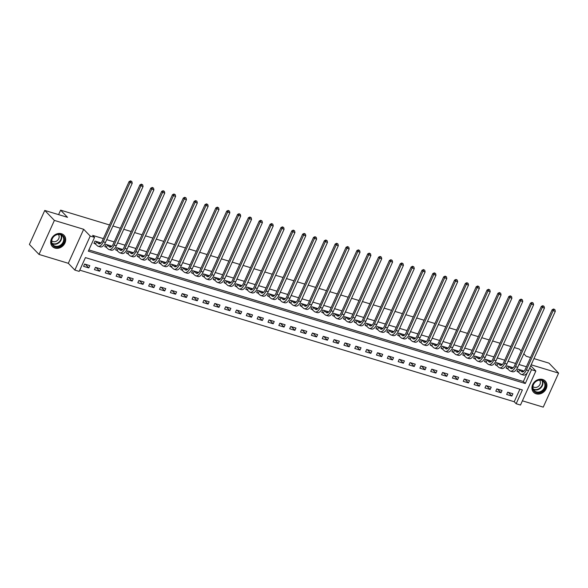 <?xml version="1.0" encoding="UTF-8"?>
<svg xmlns="http://www.w3.org/2000/svg" width="588" height="588" viewBox="0 0 588 588"><rect width="100%" height="100%" fill="white"/><g stroke="black" fill="none" stroke-linecap="round" stroke-linejoin="round"><path stroke-width="0.88" d="M54.963 248.07A8.085 6.828 136 0 0 64.099 244.468A8.085 6.828 136 0 0 64.018 235.288A8.085 6.828 136 0 0 61.439 233.73A8.085 6.828 136 0 0 52.303 237.331A8.085 6.828 136 0 0 52.383 246.512A8.085 6.828 136 0 0 54.963 248.07M536.183 393.813A8.085 6.828 136 0 0 545.319 390.212A8.085 6.828 136 0 0 545.238 381.031A8.085 6.828 136 0 0 542.658 379.473A8.085 6.828 136 0 0 533.522 383.075A8.085 6.828 136 0 0 533.603 392.255A8.085 6.828 136 0 0 536.183 393.813M79.189 271.399L74.852 270.083L90.214 236.067L94.55 237.376L88.325 251.172L525.282 383.508L531.515 369.712L535.852 371.028L520.49 405.044L516.154 403.735L522.379 389.94L85.422 257.603L79.189 271.399M68.311 263.299L83.672 229.283L54.383 220.412L44.761 210.438L29.4 244.454L39.021 254.428L68.311 263.299L74.852 270.083M522.401 400.825L543.239 407.131L558.6 373.115L531.162 364.81M79.755 270.157L514.228 401.736L516.154 403.735M54.383 220.412L39.021 254.428M533.97 358.599L548.979 363.141L558.6 373.115M514.228 401.736L519.895 389.19M512.898 393.762L507.694 392.181L506.658 394.482L511.861 396.055L512.898 393.762M502.049 390.476L496.845 388.896L495.809 391.196L501.013 392.769L502.049 390.476M491.2 387.191L485.997 385.61L484.96 387.911L490.164 389.484L491.2 387.191M480.352 383.905L475.148 382.325L474.112 384.625L479.316 386.198L480.352 383.905M469.511 380.62L464.3 379.04L463.263 381.34L468.467 382.913L469.511 380.62M458.662 377.334L453.451 375.754L452.415 378.055L457.618 379.627L458.662 377.334M447.813 374.049L442.602 372.469L441.566 374.769L446.77 376.342L447.813 374.049M436.965 370.763L431.754 369.183L430.717 371.484L435.928 373.057L436.965 370.763M426.116 367.478L420.905 365.898L419.869 368.198L425.08 369.771L426.116 367.478M415.268 364.192L410.056 362.612L409.02 364.913L414.231 366.486L415.268 364.192M404.419 360.907L399.208 359.327L398.172 361.627L403.383 363.2L404.419 360.907M393.57 357.622L388.367 356.041L387.323 358.342L392.534 359.915L393.57 357.622M382.722 354.336L377.518 352.756L376.474 355.056L381.685 356.629L382.722 354.336M371.873 351.051L366.669 349.47L365.626 351.771L370.837 353.344L371.873 351.051M361.025 347.765L355.821 346.185L354.784 348.486L359.988 350.058L361.025 347.765M350.176 344.48L344.972 342.9L343.936 345.2L349.14 346.773L350.176 344.48M339.327 341.194L334.124 339.614L333.087 341.915L338.291 343.488L339.327 341.194M328.479 337.909L323.275 336.329L322.239 338.629L327.442 340.202L328.479 337.909M317.63 334.623L312.426 333.043L311.39 335.344L316.594 336.917L317.63 334.623M306.789 331.338L301.578 329.758L300.541 332.058L305.745 333.631L306.789 331.338M295.94 328.053L290.729 326.472L289.693 328.773L294.897 330.346L295.94 328.053M285.092 324.767L279.881 323.187L278.844 325.487L284.048 327.06L285.092 324.767M274.243 321.482L269.032 319.901L267.996 322.202L273.207 323.775L274.243 321.482M263.395 318.196L258.183 316.616L257.147 318.916L262.358 320.489L263.395 318.196M252.546 314.911L247.335 313.331L246.299 315.631L251.51 317.204L252.546 314.911M241.697 311.625L236.486 310.045L235.45 312.346L240.661 313.918L241.697 311.625M230.849 308.34L225.645 306.76L224.601 309.06L229.812 310.633L230.849 308.34M220 305.054L214.796 303.474L213.753 305.775L218.964 307.348L220 305.054M209.152 301.769L203.948 300.189L202.904 302.489L208.115 304.062L209.152 301.769M198.303 298.483L193.099 296.903L192.063 299.204L197.267 300.777L198.303 298.483M187.454 295.198L182.251 293.618L181.214 295.918L186.418 297.491L187.454 295.198M176.606 291.913L171.402 290.332L170.366 292.633L175.569 294.206L176.606 291.913M165.757 288.627L160.553 287.047L159.517 289.347L164.721 290.92L165.757 288.627M154.909 285.342L149.705 283.761L148.668 286.062L153.872 287.635L154.909 285.342M144.067 282.056L138.856 280.476L137.82 282.777L143.024 284.349L144.067 282.056M133.219 278.771L128.008 277.191L126.971 279.491L132.175 281.064L133.219 278.771M122.37 275.485L117.159 273.905L116.123 276.206L121.326 277.779L122.37 275.485M111.522 272.2L106.31 270.62L105.274 272.92L110.485 274.493L111.522 272.2M100.673 268.914L95.462 267.334L94.425 269.635L99.637 271.208L100.673 268.914M89.824 265.629L84.613 264.049L83.577 266.349L88.788 267.922L89.824 265.629M526.407 366.758L518.969 364.509M515.558 363.472L508.12 361.223M504.71 360.187L497.272 357.938M493.861 356.901L486.43 354.652M483.013 353.616L475.582 351.367M472.164 350.33L464.733 348.081M461.315 347.045L453.885 344.796M450.467 343.76L443.036 341.51M439.626 340.474L432.187 338.225M428.777 337.189L421.339 334.94M417.928 333.903L410.49 331.654M407.08 330.618L399.642 328.369M396.231 327.332L388.793 325.083M385.383 324.047L377.944 321.798M374.534 320.761L367.096 318.512M363.685 317.476L356.247 315.227M352.837 314.19L345.399 311.941M341.988 310.905L334.55 308.656M331.14 307.62L323.709 305.37M320.291 304.334L312.86 302.085M309.442 301.049L302.011 298.8M298.594 297.763L291.163 295.514M287.745 294.478L280.314 292.229M276.904 291.192L269.466 288.943M266.055 287.907L258.617 285.658M255.207 284.621L247.769 282.372M244.358 281.336L236.92 279.087M233.509 278.05L226.071 275.801M222.661 274.765L215.223 272.516M211.812 271.48L204.374 269.231M200.964 268.194L193.525 265.945M190.115 264.909L182.677 262.66M179.267 261.623L171.828 259.374M168.418 258.338L160.987 256.089M157.569 255.052L150.138 252.803M146.721 251.767L139.29 249.518M135.872 248.481L128.441 246.232M125.023 245.196L117.593 242.947M114.182 241.911L106.744 239.661M103.334 238.625L92.625 235.384L94.55 237.376M88.884 249.929L523.364 381.509L527.289 372.807M522.938 371.535L523.276 370.771L518.072 369.198L517.036 371.498L518.447 371.925M512.089 368.25L512.427 367.485L507.224 365.912L506.187 368.213L507.598 368.639M501.241 364.964L501.579 364.2L496.375 362.627L495.339 364.928L496.75 365.354M490.392 361.679L490.73 360.914L485.526 359.341L484.49 361.642L485.901 362.068M479.543 358.393L479.889 357.629L474.678 356.056L473.641 358.357L475.053 358.783M468.695 355.108L469.04 354.344L463.829 352.771L462.793 355.071L464.211 355.497M457.846 351.822L458.192 351.058L452.98 349.485L451.944 351.786L453.363 352.212M446.998 348.537L447.343 347.773L442.132 346.2L441.096 348.5L442.514 348.927M436.149 345.252L436.494 344.487L431.283 342.914L430.247 345.215L431.665 345.641M425.3 341.966L425.646 341.202L420.435 339.629L419.398 341.929L420.817 342.356M414.452 338.681L414.797 337.916L409.586 336.343L408.55 338.644L409.968 339.07M403.603 335.395L403.949 334.631L398.745 333.058L397.701 335.358L399.12 335.785M392.755 332.11L393.1 331.345L387.896 329.772L386.853 332.073L388.271 332.499M381.906 328.824L382.251 328.06L377.048 326.487L376.004 328.788L377.423 329.214M371.065 325.539L371.403 324.774L366.199 323.202L365.163 325.502L366.574 325.928M360.216 322.253L360.554 321.489L355.35 319.916L354.314 322.217L355.725 322.643M349.368 318.968L349.706 318.204L344.502 316.631L343.466 318.931L344.877 319.358M338.519 315.683L338.857 314.918L333.653 313.345L332.617 315.646L334.028 316.072M327.67 312.397L328.008 311.633L322.805 310.06L321.768 312.36L323.179 312.787M316.822 309.112L317.167 308.347L311.956 306.774L310.92 309.075L312.331 309.501M305.973 305.826L306.319 305.062L301.107 303.489L300.071 305.789L301.49 306.216M295.125 302.541L295.47 301.776L290.259 300.203L289.222 302.504L290.641 302.93M284.276 299.255L284.621 298.491L279.41 296.918L278.374 299.219L279.792 299.645M273.427 295.97L273.773 295.205L268.562 293.632L267.525 295.933L268.944 296.359M262.579 292.684L262.924 291.92L257.713 290.347L256.677 292.648L258.095 293.074M251.73 289.399L252.076 288.635L246.864 287.062L245.828 289.362L247.247 289.788M240.882 286.113L241.227 285.349L236.023 283.776L234.98 286.077L236.398 286.503M230.033 282.828L230.378 282.064L225.175 280.491L224.131 282.791L225.549 283.218M219.184 279.543L219.53 278.786L214.326 277.205L213.282 279.506L214.701 279.932M208.343 276.257L208.681 275.5L203.477 273.92L202.441 276.22L203.852 276.647M197.494 272.972L197.833 272.215L192.629 270.634L191.592 272.935L193.004 273.361M186.646 269.686L186.984 268.929L181.78 267.349L180.744 269.649L182.155 270.076M175.797 266.401L176.135 265.644L170.932 264.063L169.895 266.364L171.306 266.79M164.949 263.115L165.287 262.358L160.083 260.778L159.047 263.079L160.458 263.505M154.1 259.83L154.446 259.073L149.234 257.493L148.198 259.793L149.609 260.219M143.251 256.544L143.597 255.787L138.386 254.207L137.349 256.508L138.768 256.934M132.403 253.259L132.748 252.502L127.537 250.922L126.501 253.222L127.919 253.649M121.554 249.974L121.9 249.216L116.689 247.636L115.652 249.937L117.071 250.363M110.706 246.688L111.051 245.931L105.84 244.351L104.804 246.651L106.222 247.078M99.857 243.403L100.203 242.646L94.991 241.065L93.955 243.366L95.374 243.792M44.761 210.438L67.539 217.332L60.615 210.151L58.594 214.627M60.615 210.151L109.5 224.961M112.911 225.99L120.349 228.247M123.759 229.276L131.197 231.532M134.608 232.561L142.046 234.818M145.457 235.847L152.895 238.103M156.305 239.132L163.743 241.389M167.154 242.418L174.592 244.674M178.002 245.703L185.441 247.96M188.851 248.989L196.289 251.245M199.7 252.274L207.138 254.531M210.548 255.559L217.986 257.816M221.397 258.845L228.828 261.101M232.245 262.13L239.676 264.387M243.094 265.416L250.525 267.672M253.942 268.701L261.373 270.958M264.791 271.987L272.222 274.236M275.632 275.272L283.071 277.521M286.481 278.558L293.919 280.807M297.33 281.843L304.768 284.092M308.178 285.129L315.616 287.378M319.027 288.414L326.465 290.663M329.875 291.699L337.314 293.949M340.724 294.985L348.162 297.234M351.573 298.27L359.011 300.519M362.421 301.556L369.859 303.805M373.27 304.841L380.708 307.09M384.118 308.127L391.549 310.376M394.967 311.412L402.398 313.661M405.816 314.698L413.246 316.947M416.664 317.983L424.095 320.232M427.513 321.269L434.944 323.518M438.354 324.554L445.792 326.803M449.203 327.839L456.641 330.089M460.051 331.125L467.489 333.374M470.9 334.41L478.338 336.659M481.748 337.696L489.187 339.945M492.597 340.981L500.035 343.23M503.446 344.267L510.884 346.516M514.294 347.552L519.27 349.059L521.174 351.036M83.672 229.283L90.214 236.067M529.766 367.904L531.515 369.712M530.744 365.736L535.852 371.028M523.82 353.77L526.201 356.24L530.56 357.563M523.364 381.509L525.282 383.508M508.304 392.365L511.861 396.055M85.223 264.233L88.788 267.922M96.072 267.518L99.637 271.208M106.92 270.803L110.485 274.493M117.769 274.089L121.326 277.779M128.618 277.374L132.175 281.064M139.466 280.66L143.024 284.349M150.315 283.945L153.872 287.635M161.163 287.231L164.721 290.92M172.012 290.516L175.569 294.206M182.861 293.802L186.418 297.491M193.709 297.087L197.267 300.777M204.558 300.372L208.115 304.062M215.406 303.658L218.964 307.348M226.255 306.943L229.812 310.633M237.096 310.229L240.661 313.918M247.945 313.514L251.51 317.204M258.793 316.8L262.358 320.489M269.642 320.085L273.207 323.775M280.491 323.371L284.048 327.06M291.339 326.656L294.897 330.346M302.188 329.941L305.745 333.631M313.036 333.227L316.594 336.917M323.885 336.512L327.442 340.202M334.734 339.798L338.291 343.488M345.582 343.083L349.14 346.773M356.431 346.369L359.988 350.058M367.279 349.654L370.837 353.344M378.128 352.94L381.685 356.629M388.977 356.225L392.534 359.915M399.818 359.511L403.383 363.2M410.667 362.796L414.231 366.486M421.515 366.081L425.08 369.771M432.364 369.367L435.928 373.057M443.212 372.652L446.77 376.342M454.061 375.938L457.618 379.627M464.91 379.223L468.467 382.913M475.758 382.509L479.316 386.198M486.607 385.794L490.164 389.484M497.455 389.08L501.013 392.769M519.483 369.624L521.416 371.55A5.182 2.506 -73.2 0 0 521.99 371.91A5.182 2.506 -73.2 0 0 525.415 368.948L552.169 309.692L553.653 308.994L554.903 309.656L553.653 308.994M521.865 370.344L523.151 371.756M554.903 309.656L555.3 311.353L553.132 310.692L526.378 369.948A7.769 3.763 106.8 0 1 521.24 374.394A7.769 3.763 106.8 0 1 520.38 373.85L517.22 371.079M555.3 311.353L528.546 370.602A7.769 3.763 106.8 0 1 523.408 375.048L521.24 374.394M554.036 309.398L553.132 310.692L552.169 309.692M519.704 369.771L518.667 372.072M508.635 366.339L510.568 368.264A5.182 2.506 -73.2 0 0 511.141 368.625A5.182 2.506 -73.2 0 0 514.566 365.662L541.32 306.407L542.805 305.709L544.054 306.37L542.805 305.709M511.016 367.059L512.302 368.47M544.054 306.37L544.451 308.068L542.283 307.406L515.529 366.662A7.769 3.763 106.8 0 1 510.391 371.109A7.769 3.763 106.8 0 1 509.531 370.565L506.371 367.794M544.451 308.068L517.697 367.316A7.769 3.763 106.8 0 1 512.56 371.763L510.391 371.109M543.187 306.113L542.283 307.406L541.32 306.407M508.855 366.486L507.819 368.786M497.793 363.053L499.719 364.979A5.182 2.506 -73.2 0 0 500.292 365.339A5.182 2.506 -73.2 0 0 503.718 362.377L530.472 303.121L531.956 302.423L533.206 303.085L531.956 302.423M500.168 363.774L501.454 365.185M533.206 303.085L533.61 304.782L531.434 304.121L504.68 363.377A7.769 3.763 106.8 0 1 499.543 367.823A7.769 3.763 106.8 0 1 498.683 367.279L495.522 364.509M533.61 304.782L506.849 364.031A7.769 3.763 106.8 0 1 501.711 368.478L499.543 367.823M532.338 302.827L531.434 304.121L530.472 303.121M498.007 363.2L496.97 365.501M486.945 359.768L488.871 361.694A5.182 2.506 -73.2 0 0 489.444 362.054A5.182 2.506 -73.2 0 0 492.869 359.092L519.63 299.836L521.108 299.138L522.357 299.799L521.108 299.138M489.319 360.488L490.605 361.899M522.357 299.799L522.761 301.497L520.586 300.836L493.832 360.091A7.769 3.763 106.8 0 1 488.694 364.538A7.769 3.763 106.8 0 1 487.834 363.994L484.674 361.223M522.761 301.497L496.007 360.745A7.769 3.763 106.8 0 1 490.862 365.192L488.694 364.538M521.49 299.542L520.586 300.836L519.63 299.836M487.158 359.915L486.122 362.215M476.096 356.482L478.022 358.408A5.182 2.506 -73.2 0 0 478.595 358.768A5.182 2.506 -73.2 0 0 482.028 355.806L508.782 296.55L510.259 295.852L511.509 296.514L510.259 295.852M478.47 357.203L479.757 358.614M511.509 296.514L511.913 298.212L509.737 297.55L482.983 356.806A7.769 3.763 106.8 0 1 477.846 361.252A7.769 3.763 106.8 0 1 476.986 360.709L473.825 357.938M511.913 298.212L485.159 357.46A7.769 3.763 106.8 0 1 480.021 361.907L477.846 361.252M510.641 296.256L509.737 297.55L508.782 296.55M476.309 356.629L475.273 358.93M535.44 381.685A6.997 5.909 -44 0 1 544.466 381.84A6.997 5.909 -44 0 1 542.783 390.961A6.997 5.909 -44 0 1 533.757 390.814A6.997 5.909 -44 0 1 535.44 381.685M542.32 390.417A6.475 5.468 136 0 0 543.584 381.627A6.475 5.468 136 0 0 535.521 381.825A6.475 5.468 136 0 0 534.257 390.623A6.475 5.468 136 0 0 542.32 390.417M539.563 380.157A4.608 3.895 -44 0 1 538.534 386.272A4.608 3.895 -44 0 1 532.934 386.551M533.037 391.564A8.034 6.784 136 0 0 533.331 391.895A8.034 6.784 136 0 0 543.327 391.652A8.034 6.784 136 0 0 544.892 380.752A8.034 6.784 136 0 0 544.569 380.436M55.088 246.791A6.997 5.909 -44 0 1 52.031 238.809A6.997 5.909 -44 0 1 60.696 234.377A6.997 5.909 -44 0 1 63.747 242.359A6.997 5.909 -44 0 1 55.088 246.791M60.292 234.634A6.475 5.468 136 0 0 52.971 237.523A6.475 5.468 136 0 0 53.038 244.88A6.475 5.468 136 0 0 55.103 246.129A6.475 5.468 136 0 0 62.424 243.241A6.475 5.468 136 0 0 62.357 235.891A6.475 5.468 136 0 0 60.292 234.634M58.344 234.421A4.608 3.895 -44 0 1 58.183 239.603A4.608 3.895 -44 0 1 53.045 241.565A4.608 3.895 -44 0 1 51.715 240.808M51.81 245.821A8.034 6.784 136 0 0 52.112 246.159A8.034 6.784 136 0 0 54.677 247.71A8.034 6.784 136 0 0 63.754 244.13A8.034 6.784 136 0 0 63.673 235.009A8.034 6.784 136 0 0 63.35 234.7M465.248 353.197L467.173 355.123A5.182 2.506 -73.2 0 0 467.754 355.483A5.182 2.506 -73.2 0 0 471.179 352.521L497.933 293.272L499.41 292.567L500.66 293.228L499.41 292.567M467.622 353.917L468.908 355.328M500.66 293.228L501.064 294.926L498.896 294.265L472.142 353.52A7.769 3.763 106.8 0 1 466.997 357.967A7.769 3.763 106.8 0 1 466.137 357.423L462.976 354.652M501.064 294.926L474.31 354.174A7.769 3.763 106.8 0 1 469.173 358.621L466.997 357.967M499.793 292.971L498.896 294.265L497.933 293.272M465.461 353.344L464.424 355.644M454.399 349.911L456.332 351.837A5.182 2.506 -73.2 0 0 456.905 352.197A5.182 2.506 -73.2 0 0 460.33 349.235L487.085 289.987L488.562 289.281L489.811 289.943L488.562 289.281M456.773 350.632L458.059 352.043M489.811 289.943L490.216 291.641L488.047 290.979L461.293 350.235A7.769 3.763 106.8 0 1 456.148 354.682A7.769 3.763 106.8 0 1 455.288 354.138L452.128 351.367M490.216 291.641L463.462 350.889A7.769 3.763 106.8 0 1 458.324 355.336L456.148 354.682M488.944 289.686L488.047 290.979L487.085 289.987M454.612 350.058L453.576 352.359M443.55 346.626L445.483 348.552A5.182 2.506 -73.2 0 0 446.057 348.912A5.182 2.506 -73.2 0 0 449.482 345.95L476.236 286.701L477.713 285.996L478.963 286.657L477.713 285.996M445.925 347.346L447.211 348.757M478.963 286.657L479.367 288.355L477.199 287.694L450.445 346.949A7.769 3.763 106.8 0 1 445.307 351.396A7.769 3.763 106.8 0 1 444.44 350.852L441.287 348.081M479.367 288.355L452.613 347.604A7.769 3.763 106.8 0 1 447.475 352.05L445.307 351.396M478.095 286.4L477.199 287.694L476.236 286.701M443.764 346.773L442.727 349.074M432.702 343.341L434.635 345.266A5.182 2.506 -73.2 0 0 435.208 345.626A5.182 2.506 -73.2 0 0 438.633 342.664L465.387 283.416L466.865 282.71L468.121 283.372L466.865 282.71M435.076 344.061L436.362 345.472M468.121 283.372L468.518 285.07L466.35 284.408L439.596 343.664A7.769 3.763 106.8 0 1 434.459 348.111A7.769 3.763 106.8 0 1 433.591 347.567L430.438 344.796M468.518 285.07L441.764 344.318A7.769 3.763 106.8 0 1 436.627 348.765L434.459 348.111M467.247 283.115L466.35 284.408L465.387 283.416M432.915 343.488L431.879 345.788M421.853 340.055L423.786 341.981A5.182 2.506 -73.2 0 0 424.36 342.341A5.182 2.506 -73.2 0 0 427.785 339.379L454.539 280.131L456.016 279.425L457.273 280.086L456.016 279.425M424.227 340.775L425.514 342.187M457.273 280.086L457.67 281.784L455.502 281.123L428.748 340.379A7.769 3.763 106.8 0 1 423.61 344.825A7.769 3.763 106.8 0 1 422.75 344.281L419.589 341.51M457.67 281.784L430.916 341.033A7.769 3.763 106.8 0 1 425.778 345.479L423.61 344.825M456.406 279.829L455.502 281.123L454.539 280.131M422.066 340.202L421.03 342.503M411.005 336.77L412.938 338.695A5.182 2.506 -73.2 0 0 413.511 339.055A5.182 2.506 -73.2 0 0 416.936 336.093L443.69 276.845L445.167 276.139L446.424 276.801L445.167 276.139M413.379 337.49L414.665 338.901M446.424 276.801L446.821 278.499L444.653 277.837L417.899 337.093A7.769 3.763 106.8 0 1 412.761 341.54A7.769 3.763 106.8 0 1 411.901 340.996L408.741 338.225M446.821 278.499L420.067 337.747A7.769 3.763 106.8 0 1 414.93 342.194L412.761 341.54M445.557 276.544L444.653 277.837L443.69 276.845M411.218 336.917L410.181 339.217M400.156 333.484L402.089 335.41A5.182 2.506 -73.2 0 0 402.662 335.77A5.182 2.506 -73.2 0 0 406.087 332.808L432.841 273.56L434.319 272.854L435.576 273.523L434.319 272.854M402.53 334.204L403.816 335.616M435.576 273.523L435.973 275.213L433.804 274.552L407.05 333.808A7.769 3.763 106.8 0 1 401.913 338.254A7.769 3.763 106.8 0 1 401.053 337.71L397.892 334.94M435.973 275.213L409.219 334.462A7.769 3.763 106.8 0 1 404.081 338.909L401.913 338.254M434.708 273.258L433.804 274.552L432.841 273.56M400.377 333.631L399.333 335.932M389.307 330.199L391.24 332.124A5.182 2.506 -73.2 0 0 391.814 332.485A5.182 2.506 -73.2 0 0 395.239 329.523L421.993 270.274L423.47 269.569L424.727 270.237L423.47 269.569M391.681 330.919L392.968 332.33M424.727 270.237L425.124 271.928L422.956 271.266L396.202 330.522A7.769 3.763 106.8 0 1 391.064 334.969A7.769 3.763 106.8 0 1 390.204 334.425L387.044 331.654M425.124 271.928L398.37 331.176A7.769 3.763 106.8 0 1 393.232 335.623L391.064 334.969M423.86 269.973L422.956 271.266L421.993 270.274M389.528 330.346L388.484 332.646M378.459 326.913L380.392 328.839A5.182 2.506 -73.2 0 0 380.965 329.199A5.182 2.506 -73.2 0 0 384.39 326.237L411.144 266.989L412.622 266.283L413.879 266.952L412.622 266.283M380.833 327.634L382.126 329.045M413.879 266.952L414.275 268.642L412.107 267.981L385.353 327.237A7.769 3.763 106.8 0 1 380.215 331.683A7.769 3.763 106.8 0 1 379.356 331.14L376.195 328.369M414.275 268.642L387.521 327.891A7.769 3.763 106.8 0 1 382.384 332.338L380.215 331.683M413.011 266.687L412.107 267.981L411.144 266.989M378.679 327.06L377.636 329.361M367.61 323.628L369.543 325.554A5.182 2.506 -73.2 0 0 370.117 325.914A5.182 2.506 -73.2 0 0 373.542 322.952L400.296 263.703L401.78 262.998L403.03 263.667L401.78 262.998M369.992 324.348L371.278 325.759M403.03 263.667L403.427 265.357L401.259 264.696L374.505 323.951A7.769 3.763 106.8 0 1 369.367 328.398A7.769 3.763 106.8 0 1 368.507 327.854L365.346 325.083M403.427 265.357L376.673 324.605A7.769 3.763 106.8 0 1 371.535 329.052L369.367 328.398M402.163 263.402L401.259 264.696L400.296 263.703M367.831 323.775L366.794 326.075M356.762 320.342L358.695 322.268A5.182 2.506 -73.2 0 0 359.268 322.636A5.182 2.506 -73.2 0 0 362.693 319.666L389.447 260.418L390.932 259.712L392.181 260.381L390.932 259.712M359.143 321.063L360.429 322.474M392.181 260.381L392.578 262.072L390.41 261.41L363.656 320.666A7.769 3.763 106.8 0 1 358.518 325.113A7.769 3.763 106.8 0 1 357.658 324.569L354.498 321.798M392.578 262.072L365.824 321.32A7.769 3.763 106.8 0 1 360.687 325.767L358.518 325.113M391.314 260.116L390.41 261.41L389.447 260.418M356.982 320.489L355.946 322.79M345.913 317.057L347.846 318.983A5.182 2.506 -73.2 0 0 348.419 319.35A5.182 2.506 -73.2 0 0 351.844 316.381L378.599 257.132L380.083 256.427L381.333 257.096L380.083 256.427M348.294 317.777L349.581 319.188M381.333 257.096L381.73 258.786L379.561 258.125L352.807 317.38A7.769 3.763 106.8 0 1 347.67 321.827A7.769 3.763 106.8 0 1 346.81 321.283L343.649 318.512M381.73 258.786L354.976 318.034A7.769 3.763 106.8 0 1 349.838 322.481L347.67 321.827M380.465 256.831L379.561 258.125L378.599 257.132M346.134 317.204L345.097 319.505M335.072 313.772L336.998 315.697A5.182 2.506 -73.2 0 0 337.571 316.065A5.182 2.506 -73.2 0 0 340.996 313.095L367.75 253.847L369.235 253.141L370.484 253.81L369.235 253.141M337.446 314.492L338.732 315.903M370.484 253.81L370.888 255.501L368.713 254.839L341.959 314.095A7.769 3.763 106.8 0 1 336.821 318.542A7.769 3.763 106.8 0 1 335.961 317.998L332.801 315.227M370.888 255.501L344.127 314.749A7.769 3.763 106.8 0 1 338.989 319.196L336.821 318.542M369.617 253.546L368.713 254.839L367.75 253.847M335.285 313.918L334.249 316.219M324.223 310.486L326.149 312.412A5.182 2.506 -73.2 0 0 326.722 312.779A5.182 2.506 -73.2 0 0 330.147 309.81L356.909 250.561L358.386 249.856L359.635 250.525L358.386 249.856M326.597 311.206L327.884 312.618M359.635 250.525L360.04 252.215L357.864 251.554L331.11 310.809A7.769 3.763 106.8 0 1 325.972 315.256A7.769 3.763 106.8 0 1 325.113 314.712L321.952 311.941M360.04 252.215L333.286 311.464A7.769 3.763 106.8 0 1 328.141 315.91L325.972 315.256M358.768 250.26L357.864 251.554L356.909 250.561M324.436 310.633L323.4 312.934M313.375 307.201L315.3 309.126A5.182 2.506 -73.2 0 0 315.874 309.494A5.182 2.506 -73.2 0 0 319.306 306.524L346.06 247.276L347.537 246.57L348.787 247.239L347.537 246.57M315.749 307.921L317.035 309.332M348.787 247.239L349.191 248.93L347.016 248.268L320.262 307.524A7.769 3.763 106.8 0 1 315.124 311.971A7.769 3.763 106.8 0 1 314.264 311.427L311.103 308.656M349.191 248.93L322.437 308.178A7.769 3.763 106.8 0 1 317.299 312.625L315.124 311.971M347.92 246.975L347.016 248.268L346.06 247.276M313.588 307.348L312.551 309.648M302.526 303.915L304.452 305.841A5.182 2.506 -73.2 0 0 305.032 306.208A5.182 2.506 -73.2 0 0 308.457 303.239L335.211 243.991L336.689 243.285L337.938 243.954L336.689 243.285M304.9 304.635L306.186 306.047M337.938 243.954L338.343 245.644L336.174 244.983L309.42 304.239A7.769 3.763 106.8 0 1 304.275 308.685A7.769 3.763 106.8 0 1 303.415 308.141L300.255 305.37M338.343 245.644L311.589 304.893A7.769 3.763 106.8 0 1 306.451 309.339L304.275 308.685M337.071 243.689L336.174 244.983L335.211 243.991M302.739 304.062L301.703 306.363M291.677 300.63L293.61 302.555A5.182 2.506 -73.2 0 0 294.184 302.923A5.182 2.506 -73.2 0 0 297.609 299.954L324.363 240.705L325.84 240L327.09 240.668L325.84 240M294.051 301.35L295.338 302.761M327.09 240.668L327.494 242.359L325.326 241.697L298.572 300.953A7.769 3.763 106.8 0 1 293.427 305.4A7.769 3.763 106.8 0 1 292.567 304.856L289.406 302.085M327.494 242.359L300.74 301.615A7.769 3.763 106.8 0 1 295.602 306.054L293.427 305.4M326.222 240.404L325.326 241.697L324.363 240.705M291.891 300.777L290.854 303.077M280.829 297.344L282.762 299.27A5.182 2.506 -73.2 0 0 283.335 299.637A5.182 2.506 -73.2 0 0 286.76 296.668L313.514 237.42L314.992 236.714L316.241 237.383L314.992 236.714M283.203 298.065L284.489 299.476M316.241 237.383L316.645 239.073L314.477 238.412L287.723 297.668A7.769 3.763 106.8 0 1 282.585 302.114A7.769 3.763 106.8 0 1 281.718 301.57L278.565 298.8M316.645 239.073L289.891 298.329A7.769 3.763 106.8 0 1 284.754 302.769L282.585 302.114M315.374 237.118L314.477 238.412L313.514 237.42M281.042 297.491L280.006 299.792M269.98 294.059L271.913 295.984A5.182 2.506 -73.2 0 0 272.487 296.352A5.182 2.506 -73.2 0 0 275.912 293.383L302.666 234.134L304.143 233.436L305.4 234.097L304.143 233.436M272.354 294.779L273.641 296.19M305.4 234.097L305.797 235.788L303.629 235.126L276.875 294.382A7.769 3.763 106.8 0 1 271.737 298.829A7.769 3.763 106.8 0 1 270.87 298.285L267.716 295.514M305.797 235.788L279.043 295.044A7.769 3.763 106.8 0 1 273.905 299.483L271.737 298.829M304.525 233.833L303.629 235.126L302.666 234.134M270.193 294.206L269.157 296.506M259.132 290.773L261.065 292.699A5.182 2.506 -73.2 0 0 261.638 293.067A5.182 2.506 -73.2 0 0 265.063 290.097L291.817 230.849L293.294 230.151L294.551 230.812L293.294 230.151M261.506 291.494L262.792 292.905M294.551 230.812L294.948 232.503L292.78 231.841L266.026 291.097A7.769 3.763 106.8 0 1 260.888 295.543A7.769 3.763 106.8 0 1 260.028 295L256.868 292.229M294.948 232.503L268.194 291.758A7.769 3.763 106.8 0 1 263.056 296.198L260.888 295.543M293.684 230.547L292.78 231.841L291.817 230.849M259.345 290.92L258.308 293.221M248.283 287.488L250.216 289.414A5.182 2.506 -73.2 0 0 250.789 289.781A5.182 2.506 -73.2 0 0 254.214 286.812L280.968 227.563L282.446 226.865L283.703 227.527L282.446 226.865M250.657 288.208L251.943 289.619M283.703 227.527L284.1 229.217L281.931 228.556L255.177 287.811A7.769 3.763 106.8 0 1 250.04 292.258A7.769 3.763 106.8 0 1 249.18 291.714L246.019 288.943M284.1 229.217L257.346 288.473A7.769 3.763 106.8 0 1 252.208 292.912L250.04 292.258M282.835 227.262L281.931 228.556L280.968 227.563M248.496 287.635L247.46 289.935M237.434 284.202L239.367 286.128A5.182 2.506 -73.2 0 0 239.941 286.496A5.182 2.506 -73.2 0 0 243.366 283.526L270.12 224.278L271.597 223.58L272.854 224.241L271.597 223.58M239.808 284.923L241.095 286.334M272.854 224.241L273.251 225.932L271.083 225.27L244.329 284.526A7.769 3.763 106.8 0 1 239.191 288.973A7.769 3.763 106.8 0 1 238.331 288.429L235.171 285.658M273.251 225.932L246.497 285.187A7.769 3.763 106.8 0 1 241.359 289.627L239.191 288.973M271.987 223.977L271.083 225.27L270.12 224.278M237.655 284.349L236.611 286.65M226.586 280.917L228.519 282.843A5.182 2.506 -73.2 0 0 229.092 283.21A5.182 2.506 -73.2 0 0 232.517 280.241L259.271 220.992L260.749 220.294L262.005 220.956L260.749 220.294M228.96 281.637L230.246 283.048M262.005 220.956L262.402 222.646L260.234 221.985L233.48 281.24A7.769 3.763 106.8 0 1 228.342 285.687A7.769 3.763 106.8 0 1 227.482 285.143L224.322 282.372M262.402 222.646L235.648 281.902A7.769 3.763 106.8 0 1 230.511 286.341L228.342 285.687M261.138 220.691L260.234 221.985L259.271 220.992M226.806 281.064L225.763 283.365M215.737 277.632L217.67 279.557A5.182 2.506 -73.2 0 0 218.244 279.925A5.182 2.506 -73.2 0 0 221.669 276.955L248.423 217.707L249.9 217.009L251.157 217.67L249.9 217.009M218.111 278.352L219.405 279.763M251.157 217.67L251.554 219.361L249.386 218.699L222.631 277.955A7.769 3.763 106.8 0 1 217.494 282.402A7.769 3.763 106.8 0 1 216.634 281.858L213.473 279.087M251.554 219.361L224.8 278.616A7.769 3.763 106.8 0 1 219.662 283.056L217.494 282.402M250.29 217.406L249.386 218.699L248.423 217.707M215.958 277.779L214.914 280.079M204.889 274.346L206.822 276.272A5.182 2.506 -73.2 0 0 207.395 276.639A5.182 2.506 -73.2 0 0 210.82 273.67L237.574 214.422L239.059 213.723L240.308 214.385L239.059 213.723M207.27 275.066L208.556 276.478M240.308 214.385L240.705 216.075L238.537 215.414L211.783 274.669A7.769 3.763 106.8 0 1 206.645 279.116A7.769 3.763 106.8 0 1 205.785 278.572L202.625 275.801M240.705 216.075L213.951 275.331A7.769 3.763 106.8 0 1 208.814 279.77L206.645 279.116M239.441 214.12L238.537 215.414L237.574 214.422M205.109 274.493L204.073 276.794M194.04 271.061L195.973 272.986A5.182 2.506 -73.2 0 0 196.546 273.354A5.182 2.506 -73.2 0 0 199.971 270.384L226.725 211.136L228.21 210.438L229.46 211.099L228.21 210.438M196.421 271.781L197.708 273.192M229.46 211.099L229.857 212.79L227.688 212.128L200.934 271.384A7.769 3.763 106.8 0 1 195.797 275.831A7.769 3.763 106.8 0 1 194.937 275.287L191.776 272.516M229.857 212.79L203.103 272.046A7.769 3.763 106.8 0 1 197.965 276.485L195.797 275.831M228.592 210.835L227.688 212.128L226.725 211.136M194.261 271.208L193.224 273.508M183.191 267.775L185.124 269.701A5.182 2.506 -73.2 0 0 185.698 270.068A5.182 2.506 -73.2 0 0 189.123 267.099L215.877 207.851L217.362 207.152L218.611 207.814L217.362 207.152M185.573 268.495L186.859 269.907M218.611 207.814L219.008 209.504L216.84 208.843L190.086 268.099A7.769 3.763 106.8 0 1 184.948 272.545A7.769 3.763 106.8 0 1 184.088 272.001L180.928 269.231M219.008 209.504L192.254 268.76A7.769 3.763 106.8 0 1 187.116 273.2L184.948 272.545M217.744 207.549L216.84 208.843L215.877 207.851M183.412 267.922L182.376 270.223M172.35 264.49L174.276 266.415A5.182 2.506 -73.2 0 0 174.849 266.783A5.182 2.506 -73.2 0 0 178.274 263.814L205.028 204.565L206.513 203.867L207.762 204.528L206.513 203.867M174.724 265.21L176.01 266.621M207.762 204.528L208.167 206.219L205.991 205.557L179.237 264.813A7.769 3.763 106.8 0 1 174.099 269.26A7.769 3.763 106.8 0 1 173.239 268.716L170.079 265.945M208.167 206.219L181.405 265.475A7.769 3.763 106.8 0 1 176.268 269.914L174.099 269.26M206.895 204.264L205.991 205.557L205.028 204.565M172.563 264.637L171.527 266.937M161.502 261.204L163.427 263.13A5.182 2.506 -73.2 0 0 164.001 263.498A5.182 2.506 -73.2 0 0 167.426 260.528L194.187 201.28L195.664 200.581L196.914 201.243L195.664 200.581M163.876 261.925L165.162 263.336M196.914 201.243L197.318 202.934L195.142 202.272L168.388 261.528A7.769 3.763 106.8 0 1 163.251 265.974A7.769 3.763 106.8 0 1 162.391 265.431L159.23 262.66M197.318 202.934L170.564 262.189A7.769 3.763 106.8 0 1 165.419 266.629L163.251 265.974M196.047 200.978L195.142 202.272L194.187 201.28M161.715 261.351L160.678 263.652M150.653 257.919L152.579 259.845A5.182 2.506 -73.2 0 0 153.152 260.212A5.182 2.506 -73.2 0 0 156.584 257.243L183.338 197.994L184.816 197.296L186.065 197.958L184.816 197.296M153.027 258.639L154.313 260.05M186.065 197.958L186.469 199.648L184.294 198.987L157.54 258.242A7.769 3.763 106.8 0 1 152.402 262.689A7.769 3.763 106.8 0 1 151.542 262.145L148.382 259.374M186.469 199.648L159.715 258.904A7.769 3.763 106.8 0 1 154.578 263.343L152.402 262.689M185.198 197.693L184.294 198.987L183.338 197.994M150.866 258.073L149.83 260.366M139.804 254.633L141.73 256.559A5.182 2.506 -73.2 0 0 142.311 256.927A5.182 2.506 -73.2 0 0 145.736 253.957L172.49 194.709L173.967 194.011L175.217 194.672L173.967 194.011M142.178 255.354L143.465 256.765M175.217 194.672L175.621 196.363L173.453 195.701L146.699 254.957A7.769 3.763 106.8 0 1 141.554 259.404A7.769 3.763 106.8 0 1 140.694 258.86L137.533 256.089M175.621 196.363L148.867 255.618A7.769 3.763 106.8 0 1 143.729 260.058L141.554 259.404M174.349 194.407L173.453 195.701L172.49 194.709M140.017 254.788L138.981 257.081M128.956 251.348L130.889 253.274A5.182 2.506 -73.2 0 0 131.462 253.641A5.182 2.506 -73.2 0 0 134.887 250.672L161.641 191.423L163.119 190.725L164.368 191.387L163.119 190.725M131.33 252.068L132.616 253.479M164.368 191.387L164.772 193.077L162.604 192.416L135.85 251.671A7.769 3.763 106.8 0 1 130.705 256.118A7.769 3.763 106.8 0 1 129.845 255.574L126.685 252.803M164.772 193.077L138.018 252.333A7.769 3.763 106.8 0 1 132.881 256.772L130.705 256.118M163.501 191.122L162.604 192.416L161.641 191.423M129.169 251.502L128.133 253.796M118.107 248.062L120.04 249.988A5.182 2.506 -73.2 0 0 120.613 250.356A5.182 2.506 -73.2 0 0 124.039 247.386L150.793 188.138L152.27 187.44L153.519 188.101L152.27 187.44M120.481 248.783L121.767 250.194M153.519 188.101L153.924 189.792L151.755 189.13L125.001 248.386A7.769 3.763 106.8 0 1 119.864 252.833A7.769 3.763 106.8 0 1 118.996 252.289L115.843 249.518M153.924 189.792L127.17 249.047A7.769 3.763 106.8 0 1 122.032 253.487L119.864 252.833M152.652 187.837L151.755 189.13L150.793 188.138M118.32 248.217L117.284 250.51M107.259 244.777L109.192 246.703A5.182 2.506 -73.2 0 0 109.765 247.07A5.182 2.506 -73.2 0 0 113.19 244.101L139.944 184.852L141.421 184.154L142.678 184.816L141.421 184.154M109.633 245.497L110.919 246.909M142.678 184.816L143.075 186.506L140.907 185.845L114.153 245.1A7.769 3.763 106.8 0 1 109.015 249.547A7.769 3.763 106.8 0 1 108.148 249.003L104.995 246.232M143.075 186.506L116.321 245.762A7.769 3.763 106.8 0 1 111.183 250.201L109.015 249.547M141.804 184.551L140.907 185.845L139.944 184.852M107.472 244.931L106.435 247.225M96.41 241.492L98.343 243.417A5.182 2.506 -73.2 0 0 98.916 243.785A5.182 2.506 -73.2 0 0 102.341 240.815L129.095 181.567L130.573 180.869L131.83 181.53L130.573 180.869M98.784 242.212L100.07 243.623M131.83 181.53L132.227 183.221L130.058 182.559L103.304 241.815A7.769 3.763 106.8 0 1 98.167 246.262A7.769 3.763 106.8 0 1 97.307 245.718L94.146 242.947M132.227 183.221L105.472 242.476A7.769 3.763 106.8 0 1 100.335 246.916L98.167 246.262M130.962 181.266L130.058 182.559L129.095 181.567M96.623 241.646L95.587 243.939M522.666 371.932L521.416 371.55M528.546 370.602L526.378 369.948M511.825 368.647L510.568 368.264M517.697 367.316L515.529 366.662M500.976 365.361L499.719 364.979M506.849 364.031L504.68 363.377M490.127 362.076L488.871 361.694M496.007 360.745L493.832 360.091M479.279 358.79L478.022 358.408M485.159 357.46L482.983 356.806M542.415 380.752A6.475 5.468 -44 0 1 540.313 388.345A6.475 5.468 -44 0 1 533.426 389.418M533.235 388.984A6.262 5.292 136 0 0 540.012 387.999A6.262 5.292 136 0 0 541.989 380.546M61.196 235.009A6.475 5.468 -44 0 1 59.88 241.837A6.475 5.468 -44 0 1 53.096 244.049A6.475 5.468 -44 0 1 52.2 243.682M52.016 243.248A6.262 5.292 136 0 0 52.993 243.667A6.262 5.292 136 0 0 59.601 241.47A6.262 5.292 136 0 0 60.762 234.803M468.43 355.505L467.173 355.123M474.31 354.174L472.142 353.52M457.582 352.219L456.332 351.837M463.462 350.889L461.293 350.235M446.733 348.934L445.483 348.552M452.613 347.604L450.445 346.949M435.884 345.648L434.635 345.266M441.764 344.318L439.596 343.664M425.036 342.363L423.786 341.981M430.916 341.033L428.748 340.379M414.187 339.078L412.938 338.695M420.067 337.747L417.899 337.093M403.339 335.792L402.089 335.41M409.219 334.462L407.05 333.808M392.49 332.507L391.24 332.124M398.37 331.176L396.202 330.522M381.641 329.221L380.392 328.839M387.521 327.891L385.353 327.237M370.793 325.936L369.543 325.554M376.673 324.605L374.505 323.951M359.944 322.65L358.695 322.268M365.824 321.32L363.656 320.666M349.103 319.365L347.846 318.983M354.976 318.034L352.807 317.38M338.254 316.079L336.998 315.697M344.127 314.749L341.959 314.095M327.406 312.794L326.149 312.412M333.286 311.464L331.11 310.809M316.557 309.509L315.3 309.126M322.437 308.178L320.262 307.524M305.709 306.223L304.452 305.841M311.589 304.893L309.42 304.239M294.86 302.938L293.61 302.555M300.74 301.615L298.572 300.953M284.011 299.652L282.762 299.27M289.891 298.329L287.723 297.668M273.163 296.367L271.913 295.984M279.043 295.044L276.875 294.382M262.314 293.081L261.065 292.699M268.194 291.758L266.026 291.097M251.466 289.796L250.216 289.414M257.346 288.473L255.177 287.811M240.617 286.51L239.367 286.128M246.497 285.187L244.329 284.526M229.768 283.225L228.519 282.843M235.648 281.902L233.48 281.24M218.92 279.939L217.67 279.557M224.8 278.616L222.631 277.955M208.071 276.654L206.822 276.272M213.951 275.331L211.783 274.669M197.223 273.369L195.973 272.986M203.103 272.046L200.934 271.384M186.381 270.083L185.124 269.701M192.254 268.76L190.086 268.099M175.533 266.798L174.276 266.415M181.405 265.475L179.237 264.813M164.684 263.512L163.427 263.13M170.564 262.189L168.388 261.528M153.835 260.227L152.579 259.845M159.715 258.904L157.54 258.242M142.987 256.941L141.73 256.559M148.867 255.618L146.699 254.957M132.138 253.656L130.889 253.274M138.018 252.333L135.85 251.671M121.29 250.37L120.04 249.988M127.17 249.047L125.001 248.386M110.441 247.085L109.192 246.703M116.321 245.762L114.153 245.1M99.593 243.799L98.343 243.417M105.472 242.476L103.304 241.815"/></g></svg>
